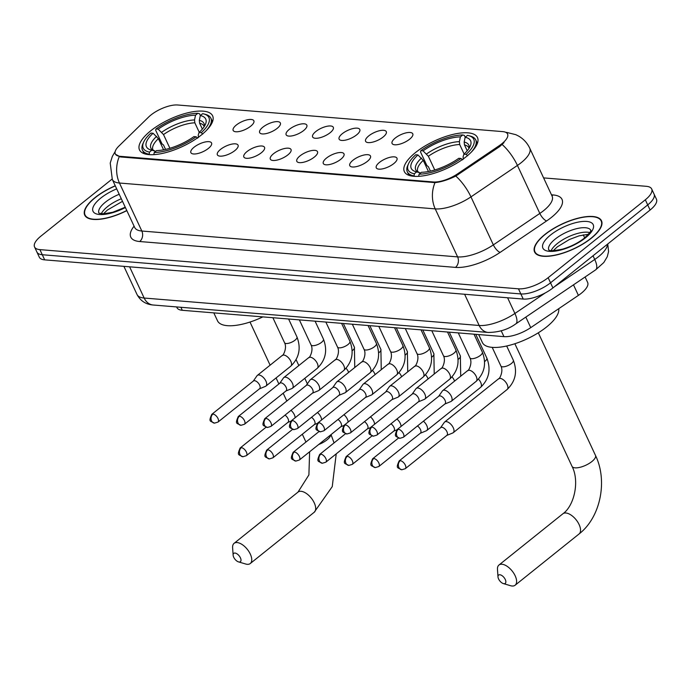 <?xml version="1.0" encoding="UTF-8"?>
<svg xmlns="http://www.w3.org/2000/svg" width="691" height="691" viewBox="0 0 691 691"><rect width="100%" height="100%" fill="white"/><g stroke="black" fill="none" stroke-linecap="round" stroke-linejoin="round"><path stroke-width="1.04" d="M415.585 152.495A40.337 15.047 -25 0 0 404.365 171.618A40.337 15.047 -25 0 0 429.128 174.676A40.337 15.047 -25 0 0 466.261 156.65A40.337 15.047 -25 0 0 477.481 137.526A40.337 15.047 -25 0 0 452.717 134.469A40.337 15.047 -25 0 0 415.585 152.495M150.724 130.806A40.337 15.047 -25 0 0 139.504 149.93A40.337 15.047 -25 0 0 164.268 152.987A40.337 15.047 -25 0 0 201.401 134.952A40.337 15.047 -25 0 0 212.621 115.838A40.337 15.047 -25 0 0 187.857 112.78A40.337 15.047 -25 0 0 150.724 130.806M208.388 148.41A11.419 4.258 155 0 1 191.614 153.437A11.419 4.258 155 0 1 194.05 147.235A11.419 4.258 155 0 1 205.737 141.88A11.419 4.258 155 0 1 211.696 144.065A11.419 4.258 155 0 1 208.388 148.41M234.871 150.578A11.419 4.258 155 0 1 218.097 155.605A11.419 4.258 155 0 1 220.533 149.403A11.419 4.258 155 0 1 232.228 144.048A11.419 4.258 155 0 1 238.179 146.242A11.419 4.258 155 0 1 234.871 150.578M261.362 152.746A11.419 4.258 155 0 1 244.579 157.773A11.419 4.258 155 0 1 247.015 151.571A11.419 4.258 155 0 1 258.71 146.216A11.419 4.258 155 0 1 264.662 148.41A11.419 4.258 155 0 1 261.362 152.746M287.845 154.914A11.419 4.258 155 0 1 271.071 159.941A11.419 4.258 155 0 1 273.506 153.739A11.419 4.258 155 0 1 285.202 148.392A11.419 4.258 155 0 1 291.153 150.578A11.419 4.258 155 0 1 287.845 154.914M314.327 157.082A11.419 4.258 155 0 1 297.553 162.109A11.419 4.258 155 0 1 299.989 155.907A11.419 4.258 155 0 1 311.684 150.56A11.419 4.258 155 0 1 317.635 152.746A11.419 4.258 155 0 1 314.327 157.082M340.818 159.258A11.419 4.258 155 0 1 324.036 164.277A11.419 4.258 155 0 1 326.472 158.084A11.419 4.258 155 0 1 338.167 152.728A11.419 4.258 155 0 1 344.118 154.914A11.419 4.258 155 0 1 340.818 159.258M367.301 161.426A11.419 4.258 155 0 1 350.527 166.453A11.419 4.258 155 0 1 352.963 160.252A11.419 4.258 155 0 1 364.658 154.896A11.419 4.258 155 0 1 370.609 157.082A11.419 4.258 155 0 1 367.301 161.426M393.784 163.594A11.419 4.258 155 0 1 377.01 168.621A11.419 4.258 155 0 1 379.445 162.42A11.419 4.258 155 0 1 391.141 157.064A11.419 4.258 155 0 1 397.092 159.258A11.419 4.258 155 0 1 393.784 163.594M250.686 126.203A11.419 4.258 155 0 1 233.904 131.23A11.419 4.258 155 0 1 236.339 125.028A11.419 4.258 155 0 1 248.034 119.673A11.419 4.258 155 0 1 253.986 121.866A11.419 4.258 155 0 1 250.686 126.203M277.169 128.371A11.419 4.258 155 0 1 260.395 133.398A11.419 4.258 155 0 1 262.83 127.196A11.419 4.258 155 0 1 274.517 121.849A11.419 4.258 155 0 1 280.477 124.034A11.419 4.258 155 0 1 277.169 128.371M303.651 130.539A11.419 4.258 155 0 1 286.877 135.566A11.419 4.258 155 0 1 289.313 129.364A11.419 4.258 155 0 1 301.008 124.017A11.419 4.258 155 0 1 306.959 126.203A11.419 4.258 155 0 1 303.651 130.539M330.143 132.715A11.419 4.258 155 0 1 313.36 137.734A11.419 4.258 155 0 1 315.796 131.54A11.419 4.258 155 0 1 327.491 126.185A11.419 4.258 155 0 1 333.442 128.371A11.419 4.258 155 0 1 330.143 132.715M356.625 134.883A11.419 4.258 155 0 1 339.851 139.91A11.419 4.258 155 0 1 342.287 133.709A11.419 4.258 155 0 1 353.982 128.353A11.419 4.258 155 0 1 359.933 130.539A11.419 4.258 155 0 1 356.625 134.883M383.108 137.051A11.419 4.258 155 0 1 366.334 142.078A11.419 4.258 155 0 1 368.769 135.877A11.419 4.258 155 0 1 380.465 130.521A11.419 4.258 155 0 1 386.416 132.715A11.419 4.258 155 0 1 383.108 137.051M409.599 139.219A11.419 4.258 155 0 1 392.816 144.246A11.419 4.258 155 0 1 395.252 138.045A11.419 4.258 155 0 1 406.947 132.689A11.419 4.258 155 0 1 412.898 134.883A11.419 4.258 155 0 1 409.599 139.219M148.738 116.943A20.549 7.661 155 0 1 150.94 115.008A20.549 7.661 155 0 1 177.656 104.989L502.754 131.618A20.549 7.661 155 0 1 507.565 134.002A20.549 7.661 155 0 1 499.256 145.654L457.554 173.873A20.549 7.661 155 0 1 433.43 181.975L120.139 156.321A20.549 7.661 155 0 1 115.319 153.929A20.549 7.661 155 0 1 118.835 146.129L148.738 116.943M585.096 276.987L587.635 282.438A22.829 8.517 155 0 1 578.402 295.385L530.74 327.629A22.829 8.517 155 0 1 503.938 336.638L182.303 310.294A22.829 8.517 155 0 1 176.956 307.642L176.628 306.934M115.25 185.775A36.908 13.768 -25 0 0 94.987 197.643A36.908 13.768 -25 0 0 84.725 215.143A36.908 13.768 -25 0 0 126.842 210.634M544.862 234.491A36.908 13.768 -25 0 0 534.592 251.99A36.908 13.768 -25 0 0 557.257 254.789A36.908 13.768 -25 0 0 591.237 238.291A36.908 13.768 -25 0 0 601.498 220.792A36.908 13.768 -25 0 0 578.842 217.993A36.908 13.768 -25 0 0 544.862 234.491M112.123 179.055L40.899 236.141A22.829 8.517 -25 0 0 34.55 246.972L39.327 257.207A22.829 8.517 -25 0 0 44.673 259.859L523.234 299.056A22.829 8.517 -25 0 0 552.921 287.931L650.101 210.029L647.709 204.907A22.829 8.517 -25 0 0 654.066 194.085A22.829 8.517 -25 0 1 647.709 204.907L550.528 282.809L647.709 204.907L645.325 199.785A22.829 8.517 -25 0 0 651.673 188.963A22.829 8.517 -25 0 0 646.327 186.311L543.601 177.898M523.234 299.056L520.841 293.934A22.829 8.517 -25 0 0 550.528 282.809A22.829 8.517 -25 0 1 520.841 293.934L42.289 254.737L520.841 293.934L518.457 288.821A22.829 8.517 -25 0 0 548.144 277.696L645.325 199.785M36.934 252.085A22.829 8.517 -25 0 0 42.289 254.737A22.829 8.517 -25 0 1 36.934 252.085M503.998 142.614L499.688 146.578L455.81 176.067C448.096 179.815 441.16 182.001 435.002 182.614L120.433 156.943L115.483 154.274M34.55 246.972A22.829 8.517 -25 0 0 39.897 249.624L518.457 288.821M650.101 210.029A22.829 8.517 -25 0 0 656.45 199.207L651.673 188.963M115.311 185.905A36.528 13.63 -25 0 0 95.228 197.661A36.528 13.63 -25 0 0 85.071 214.979A36.528 13.63 -25 0 0 126.781 210.505M590.995 238.274A36.528 13.63 -25 0 0 601.161 220.947A36.528 13.63 -25 0 0 578.73 218.183A36.528 13.63 -25 0 0 545.104 234.508A36.528 13.63 -25 0 0 534.938 251.826A36.528 13.63 -25 0 0 557.369 254.599A36.528 13.63 -25 0 0 590.995 238.274M239.155 562.016A5.329 2.704 -128.7 0 0 240.408 557.81A5.329 2.704 -128.7 0 0 234.975 553.05A5.329 2.704 -128.7 0 0 233.126 555.175A5.329 2.704 -128.7 0 0 238.507 561.887A5.329 2.704 -128.7 0 0 239.155 562.016M233.126 555.175L232.617 547.704A12.939 6.573 51.3 0 1 234.085 543.342A12.939 6.573 51.3 0 1 237.108 542.556A12.939 6.573 51.3 0 1 248.976 551.668A12.939 6.573 51.3 0 1 250.272 563.528A12.939 6.573 51.3 0 1 247.248 564.314A12.939 6.573 51.3 0 1 245.685 564.011L238.507 561.887M163.594 149.817L158.394 138.658L153.091 133.259A32.727 12.205 -25 0 0 150.984 149.99A32.727 12.205 -25 0 0 151.83 150.197L149.463 152.098L149.239 154.629M165.564 149.411L163.499 144.98L162.014 143.875L155.63 130.176L155.993 128.975A36.226 13.509 -25 0 1 197.885 113.272L199.509 113.73L200.347 115.527M206.376 130.504A37.746 14.079 -25 0 0 210.876 118.204A37.746 14.079 -25 0 0 205.598 114.421L203.836 113.937A36.226 13.509 -25 0 0 202.67 113.669L200.304 115.561L199.319 120.338L199.613 123.214L202.359 129.096M197.695 138.14L196.14 136.783A36.226 13.509 -25 0 1 154.248 152.486L153.817 154.585A37.746 14.079 -25 0 0 154.767 154.568M153.091 133.259L150.88 133.078A36.226 13.509 -25 0 0 143.711 141.975L142.942 143.642A37.746 14.079 -25 0 0 142.45 150.111A37.746 14.079 -25 0 0 149.031 154.197M202.809 134.045L201.254 132.681A36.226 13.509 -25 0 0 203.836 113.937M143.711 141.975A36.226 13.509 -25 0 0 149.463 152.098M201.254 132.681L199.043 132.499A32.727 12.205 -25 0 0 205.296 124.665A32.727 12.205 -25 0 0 200.304 115.561M154.248 152.486L156.615 150.586A32.727 12.205 -25 0 0 193.929 136.602L196.14 136.783M198.559 137.431L198.213 135.229L199.043 132.499M151.83 150.197L155.518 151.225M213.813 312.876L217.51 320.805A41.857 15.617 -25 0 0 262.848 316.893M197.885 113.272L195.518 115.172A32.727 12.205 -25 0 0 158.204 129.157L155.993 128.975M199.258 132.301L194.836 122.817L194.534 119.949L195.518 115.172M158.204 129.157L163.508 134.564L169.9 148.271M504.007 583.705A5.329 2.704 -128.7 0 0 505.268 579.499A5.329 2.704 -128.7 0 0 499.826 574.748A5.329 2.704 -128.7 0 0 497.986 576.873A5.329 2.704 -128.7 0 0 503.368 583.584A5.329 2.704 -128.7 0 0 504.007 583.705M497.986 576.873L497.477 569.401A12.939 6.573 51.3 0 1 498.945 565.031A12.939 6.573 51.3 0 1 501.96 564.245A12.939 6.573 51.3 0 1 513.828 573.357A12.939 6.573 51.3 0 1 515.123 585.225A12.939 6.573 51.3 0 1 512.109 586.011A12.939 6.573 51.3 0 1 510.545 585.709L503.368 583.584M428.446 171.515L423.246 160.355L417.943 154.948A32.727 12.205 -25 0 0 415.835 171.688A32.727 12.205 -25 0 0 416.69 171.886L414.324 173.786L414.09 176.326M430.424 171.1L428.36 166.678L426.874 165.564L420.482 151.873L420.845 150.673A36.226 13.509 -25 0 1 462.745 134.97L464.369 135.427L465.207 137.224M478.664 334.574L482.37 342.503A41.857 15.617 -25 0 0 508.066 345.673A41.857 15.617 -25 0 0 546.598 326.964A41.857 15.617 -25 0 0 558.725 308.696M471.227 152.201A37.746 14.079 -25 0 0 475.728 139.902A37.746 14.079 -25 0 0 470.45 136.118L468.688 135.635A36.226 13.509 -25 0 0 467.522 135.358L465.155 137.259L464.171 142.035L464.473 144.903L467.22 150.793M462.555 159.837L460.992 158.481A36.226 13.509 -25 0 1 419.1 174.175L418.668 176.283A37.746 14.079 -25 0 0 419.627 176.265M417.943 154.948L415.732 154.767A36.226 13.509 -25 0 0 408.562 163.672L407.802 165.33A37.746 14.079 -25 0 0 407.31 171.809A37.746 14.079 -25 0 0 413.892 175.894M467.669 155.734L466.114 154.378A36.226 13.509 -25 0 0 468.688 135.635M408.562 163.672A36.226 13.509 -25 0 0 414.324 173.786M466.114 154.378L463.894 154.197A32.727 12.205 -25 0 0 470.156 146.354A32.727 12.205 -25 0 0 465.155 137.259M419.1 174.175L421.467 172.284A32.727 12.205 -25 0 0 458.781 158.299L460.992 158.481M463.411 159.129L463.065 156.917L463.894 154.197M416.69 171.886L420.378 172.914M462.745 134.97L460.379 136.87A32.727 12.205 -25 0 0 423.065 150.854L420.845 150.673M464.119 153.998L459.688 144.514L459.394 141.646L460.379 136.87M423.065 150.854L428.36 156.252L434.751 169.969M295.1 417.77A6.85 3.481 -128.7 0 0 294.331 414.695A6.85 3.481 -128.7 0 0 290.98 410.35M287.689 422.495A4.949 2.514 -128.7 0 0 288.009 422.305A4.949 2.514 -128.7 0 0 288.026 418.694A4.949 2.514 -128.7 0 0 285.029 415.127M321.591 419.947A6.85 3.481 -128.7 0 0 320.823 416.863A6.85 3.481 -128.7 0 0 317.471 412.527M314.172 424.663A4.949 2.514 -128.7 0 0 314.5 424.473A4.949 2.514 -128.7 0 0 314.509 420.862A4.949 2.514 -128.7 0 0 311.52 417.295M348.074 422.115A6.85 3.481 -128.7 0 0 347.305 419.031A6.85 3.481 -128.7 0 0 343.954 414.695M340.663 426.831A4.949 2.514 -128.7 0 0 340.983 426.641A4.949 2.514 -128.7 0 0 340.991 423.039A4.949 2.514 -128.7 0 0 338.003 419.463M374.557 424.283A6.85 3.481 -128.7 0 0 373.788 421.199A6.85 3.481 -128.7 0 0 370.445 416.863M367.146 428.999A4.949 2.514 -128.7 0 0 367.465 428.809A4.949 2.514 -128.7 0 0 367.482 425.207A4.949 2.514 -128.7 0 0 364.485 421.631M401.048 426.451A6.85 3.481 -128.7 0 0 400.279 423.367A6.85 3.481 -128.7 0 0 396.928 419.031M393.628 431.167A4.949 2.514 -128.7 0 0 393.956 430.977A4.949 2.514 -128.7 0 0 393.965 427.375A4.949 2.514 -128.7 0 0 390.976 423.799M420.292 433.266L426.295 430.795A6.85 3.481 -128.7 0 0 426.744 430.536A6.85 3.481 -128.7 0 0 426.762 425.544A6.85 3.481 -128.7 0 0 423.41 421.199M420.119 433.335A4.949 2.514 -128.7 0 0 420.439 433.145A4.949 2.514 -128.7 0 0 420.456 429.543A4.949 2.514 -128.7 0 0 417.459 425.976M446.783 435.434L452.786 432.963A6.85 3.481 -128.7 0 0 453.227 432.704A6.85 3.481 -128.7 0 0 453.244 427.712A6.85 3.481 -128.7 0 0 446.256 421.596A6.85 3.481 -128.7 0 0 444.658 422.011A6.85 3.481 -128.7 0 0 444.304 422.391L440.59 427.712M446.602 435.511A4.949 2.514 -128.7 0 0 446.922 435.321A4.949 2.514 -128.7 0 0 446.939 431.711A4.949 2.514 -128.7 0 0 441.895 427.297A4.949 2.514 -128.7 0 0 440.737 427.599L399.104 460.975C395.641 468.895 397.558 467.349 401.791 469.768A4.949 3.844 94.7 0 1 398.871 467.496A4.949 3.844 -85.3 0 1 400.253 460.672A4.949 2.514 -128.7 0 0 399.104 460.975M259.462 388.826L265.465 386.355A6.85 3.481 -128.7 0 0 265.914 386.088A6.85 3.481 -128.7 0 0 265.931 381.095A6.85 3.481 -128.7 0 0 258.944 374.988A6.85 3.481 -128.7 0 0 257.346 375.403A6.85 3.481 -128.7 0 0 256.992 375.783L253.277 381.104M259.289 388.895A4.949 2.514 -128.7 0 0 259.609 388.705A4.949 2.514 -128.7 0 0 259.617 385.103A4.949 2.514 -128.7 0 0 254.573 380.689A4.949 2.514 -128.7 0 0 253.416 380.983L211.783 414.358C208.319 422.279 210.237 420.733 214.478 423.151A4.949 3.844 94.7 0 1 211.558 420.888A4.949 3.844 -85.3 0 1 212.94 414.064A4.949 2.514 -128.7 0 0 211.783 414.358M285.944 390.994L291.947 388.523A6.85 3.481 -128.7 0 0 292.397 388.256A6.85 3.481 -128.7 0 0 292.414 383.263A6.85 3.481 -128.7 0 0 285.426 377.156A6.85 3.481 -128.7 0 0 283.828 377.571A6.85 3.481 -128.7 0 0 283.474 377.951L279.76 383.272M285.772 391.063A4.949 2.514 -128.7 0 0 286.091 390.873A4.949 2.514 -128.7 0 0 286.109 387.271A4.949 2.514 -128.7 0 0 281.056 382.857A4.949 2.514 -128.7 0 0 279.907 383.151L238.274 416.526C234.81 424.447 236.728 422.909 240.96 425.319A4.949 3.844 94.7 0 1 238.041 423.056A4.949 3.844 -85.3 0 1 239.423 416.232A4.949 2.514 -128.7 0 0 238.274 416.526M312.436 393.162L318.439 390.691A6.85 3.481 -128.7 0 0 318.888 390.432A6.85 3.481 -128.7 0 0 318.905 385.44A6.85 3.481 -128.7 0 0 311.917 379.324A6.85 3.481 -128.7 0 0 310.319 379.739A6.85 3.481 -128.7 0 0 309.965 380.119L306.243 385.44M312.254 393.231A4.949 2.514 -128.7 0 0 312.582 393.041A4.949 2.514 -128.7 0 0 312.591 389.439A4.949 2.514 -128.7 0 0 307.547 385.025A4.949 2.514 -128.7 0 0 306.389 385.328L264.757 418.703C261.293 426.615 263.211 425.077 267.443 427.487A4.949 3.844 94.7 0 1 264.523 425.224A4.949 3.844 -85.3 0 1 265.914 418.4A4.949 2.514 -128.7 0 0 264.757 418.703M338.918 395.33L344.921 392.859A6.85 3.481 -128.7 0 0 345.37 392.6A6.85 3.481 -128.7 0 0 345.388 387.608A6.85 3.481 -128.7 0 0 338.4 381.492A6.85 3.481 -128.7 0 0 336.802 381.907A6.85 3.481 -128.7 0 0 336.448 382.287L332.734 387.608M338.745 395.399A4.949 2.514 -128.7 0 0 339.065 395.217A4.949 2.514 -128.7 0 0 339.074 391.607A4.949 2.514 -128.7 0 0 334.029 387.193A4.949 2.514 -128.7 0 0 332.872 387.496L291.239 420.871C287.776 428.791 289.693 427.245 293.934 429.655A4.949 3.844 94.7 0 1 291.015 427.392A4.949 3.844 -85.3 0 1 292.397 420.569A4.949 2.514 -128.7 0 0 291.239 420.871M365.401 397.498L371.404 395.027A6.85 3.481 -128.7 0 0 371.853 394.768A6.85 3.481 -128.7 0 0 371.87 389.776A6.85 3.481 -128.7 0 0 364.883 383.66A6.85 3.481 -128.7 0 0 363.285 384.075A6.85 3.481 -128.7 0 0 362.93 384.455L359.216 389.776M365.228 397.575A4.949 2.514 -128.7 0 0 365.548 397.385A4.949 2.514 -128.7 0 0 365.565 393.775A4.949 2.514 -128.7 0 0 360.512 389.361A4.949 2.514 -128.7 0 0 359.363 389.664L317.73 423.039C314.267 430.959 316.184 429.413 320.417 431.832A4.949 3.844 94.7 0 1 317.497 429.56A4.949 3.844 -85.3 0 1 318.879 422.737A4.949 2.514 -128.7 0 0 317.73 423.039M391.892 399.666L397.895 397.195A6.85 3.481 -128.7 0 0 398.344 396.936A6.85 3.481 -128.7 0 0 398.361 391.944A6.85 3.481 -128.7 0 0 391.374 385.828A6.85 3.481 -128.7 0 0 389.776 386.243A6.85 3.481 -128.7 0 0 389.422 386.623L385.699 391.952M391.711 399.744A4.949 2.514 -128.7 0 0 392.039 399.553A4.949 2.514 -128.7 0 0 392.047 395.943A4.949 2.514 -128.7 0 0 387.003 391.529A4.949 2.514 -128.7 0 0 385.846 391.832L344.213 425.207C340.749 433.127 342.667 431.581 346.899 434A4.949 3.844 94.7 0 1 343.98 431.728A4.949 3.844 -85.3 0 1 345.37 424.905A4.949 2.514 -128.7 0 0 344.213 425.207M418.375 401.834L424.378 399.372A6.85 3.481 -128.7 0 0 424.827 399.104A6.85 3.481 -128.7 0 0 424.844 394.112A6.85 3.481 -128.7 0 0 417.856 388.005A6.85 3.481 -128.7 0 0 416.258 388.42A6.85 3.481 -128.7 0 0 415.904 388.8L412.19 394.12M418.202 401.912A4.949 2.514 -128.7 0 0 418.521 401.721A4.949 2.514 -128.7 0 0 418.539 398.12A4.949 2.514 -128.7 0 0 413.486 393.697A4.949 2.514 -128.7 0 0 412.337 394L370.696 427.375C367.232 435.295 369.149 433.749 373.39 436.168A4.949 3.844 94.7 0 1 370.471 433.905A4.949 3.844 -85.3 0 1 371.853 427.073A4.949 2.514 -128.7 0 0 370.696 427.375M444.857 404.01L450.86 401.54A6.85 3.481 -128.7 0 0 451.309 401.272A6.85 3.481 -128.7 0 0 451.327 396.28A6.85 3.481 -128.7 0 0 444.339 390.173A6.85 3.481 -128.7 0 0 442.741 390.588A6.85 3.481 -128.7 0 0 442.387 390.968L438.673 396.288M444.684 404.08A4.949 2.514 -128.7 0 0 445.004 403.89A4.949 2.514 -128.7 0 0 445.021 400.288A4.949 2.514 -128.7 0 0 439.977 395.874A4.949 2.514 -128.7 0 0 438.82 396.168L397.187 429.543C393.723 437.463 395.641 435.917 399.873 438.336A4.949 3.844 94.7 0 1 396.954 436.073A4.949 3.844 -85.3 0 1 398.336 429.249A4.949 2.514 -128.7 0 0 397.187 429.543M120.139 156.321L120.433 156.943M433.43 181.975L433.723 182.605M457.554 173.873L457.986 174.797M499.256 145.654L499.688 146.578M180.904 307.279L182.303 310.294M501.208 330.79L503.938 336.638M525.825 317.091L530.74 327.629M573.487 284.847L578.402 295.385M551.487 194.81L553.094 194.948A7.61 5.908 -85.3 0 1 551.893 195.691M553.094 194.948A38.057 14.191 155 0 1 551.427 217.406A38.057 14.191 155 0 1 546.616 220.939L500.146 252.379A38.057 14.191 155 0 1 455.473 267.391L139.703 241.53A38.057 14.191 155 0 1 134.089 226.173M502.184 144.54A26.638 9.734 55.9 0 1 517.429 165.434L539.818 213.433A30.447 11.358 -25 0 0 543.662 210.617A30.447 11.358 -25 0 0 552.126 196.184L552.334 196.702M505.89 132.396A26.638 20.678 -85.3 0 1 506.883 132.447L515.875 134.693L518.725 136.136C523.614 139.012 527.285 143.028 529.747 148.185A30.447 11.358 155 0 1 521.273 162.61A30.447 11.358 155 0 1 517.429 165.434L470.96 196.883A30.447 11.358 155 0 1 435.226 208.889L119.457 183.029A26.638 20.678 -85.3 0 1 119.232 156.745M435.002 182.614A26.638 20.678 94.7 0 0 435.226 208.889L457.606 256.888A30.447 11.358 -25 0 0 493.348 244.882L539.818 213.433A7.61 2.781 -124.1 0 0 546.616 220.939M455.81 176.067A26.638 9.734 55.9 0 1 470.96 196.883L493.348 244.882A7.61 2.781 -124.1 0 0 500.146 252.379M139.703 241.53A7.61 5.908 -85.3 0 0 141.836 231.027L119.457 183.029A30.447 11.358 155 0 1 112.322 179.496L134.702 227.494A30.447 11.358 -25 0 0 141.836 231.027L457.606 256.888A7.61 5.908 -85.3 0 1 455.473 267.391M39.897 249.624L44.673 259.859M548.144 277.696L552.921 287.931M554.372 286.765L594.744 259.453A30.447 11.358 -25 0 0 598.587 256.629A30.447 11.358 -25 0 0 607.467 244.208M593.025 255.774L594.744 259.453A15.219 5.563 55.9 0 1 595.633 269.861L515.797 323.88C508.066 329.495 498.85 332.354 488.157 332.449A15.219 11.816 -85.3 0 1 479.165 325.478L464.611 294.254M584.681 237.885L583.264 234.845M488.157 332.449L153.143 305.007C145.836 304.42 140.463 300.922 137.025 294.504A30.447 11.358 -25 0 0 144.16 298.037L129.597 266.812M153.143 305.007A15.219 11.816 -85.3 0 1 144.16 298.037L479.165 325.478A30.447 11.358 -25 0 0 514.907 313.464L507.591 297.778M515.797 323.88A15.219 5.563 55.9 0 0 514.907 313.464L545.277 292.924M121.305 198.758A23.2 8.655 -25 0 0 107.485 206.669A23.2 8.655 -25 0 0 101.309 213.752M119.215 194.275A23.2 8.655 -25 0 0 105.395 202.187A23.2 8.655 -25 0 0 98.891 213.078M116.701 188.876A27.761 10.356 -25 0 0 100.739 198.118A27.761 10.356 -25 0 0 95.997 213.769A27.761 10.356 -25 0 0 125.399 207.525M589.777 232.599A23.2 8.655 -25 0 0 557.361 243.517A23.2 8.655 -25 0 0 551.176 250.6M590.814 230.319A23.2 8.655 -25 0 0 576.484 228.704A23.2 8.655 -25 0 0 555.27 239.034A23.2 8.655 -25 0 0 548.766 249.926M585.493 237.816A27.761 10.356 -25 0 0 586.711 221.431A27.761 10.356 -25 0 0 550.606 234.966A27.761 10.356 -25 0 0 549.388 251.351A27.761 10.356 -25 0 0 585.493 237.816M336.223 453.857L332.25 486.628L314.206 512.273A12.939 6.573 -128.7 0 0 312.911 500.414A12.939 6.573 -128.7 0 0 301.043 491.301A12.939 6.573 -128.7 0 0 298.02 492.087L308.894 474.924L309.628 451.776M330.782 434.812A12.939 4.828 155 0 1 327.024 439.847A12.939 4.828 155 0 1 318.698 444.503M158.394 138.658A28.158 10.503 -25 0 0 152.953 149.947L154.983 151.087M204.182 126.66A29.272 10.918 -25 0 0 199.319 120.338M156.632 136.343A29.272 10.918 -25 0 0 154.395 150.914M204.061 126.859L204 126.142A28.158 10.503 -25 0 0 199.613 123.214M194.534 119.949A29.272 10.918 -25 0 0 161.746 132.24M194.836 122.817A28.158 10.503 -25 0 0 163.508 134.564M565.894 512.998A12.939 6.573 -128.7 0 0 562.88 513.784C574.273 505.855 579.775 481.066 572.027 466.347A12.939 4.828 155 0 0 575.059 467.842A12.939 4.828 155 0 0 591.876 461.545A12.939 4.828 155 0 0 595.478 455.404C607.907 480.901 600.539 517.412 579.058 533.97A12.939 6.573 -128.7 0 0 577.771 522.111A12.939 6.573 -128.7 0 0 565.894 512.998M423.246 160.355A28.158 10.503 -25 0 0 417.813 171.644L419.834 172.785M469.042 148.358A29.272 10.918 -25 0 0 464.171 142.035M421.484 158.032A29.272 10.918 -25 0 0 419.247 172.603M468.913 148.548L468.852 147.839A28.158 10.503 -25 0 0 464.473 144.903M459.394 141.646A29.272 10.918 -25 0 0 426.597 153.938M459.688 144.514A28.158 10.503 -25 0 0 428.36 156.252M241.34 447.656A4.949 2.514 -128.7 0 0 240.192 447.958C236.728 455.879 238.645 454.332 242.878 456.751A4.949 3.844 94.7 0 1 239.958 454.479A4.949 3.844 -85.3 0 1 241.34 447.656A4.949 2.514 -128.7 0 1 245.884 451.145A4.949 2.514 -128.7 0 1 246.376 455.68L288.009 422.305M343.341 323.483L354.414 347.228A6.85 2.557 155 0 1 352.505 350.475A6.85 2.557 155 0 1 352.168 350.743M348.627 372.423A6.85 3.481 -128.7 0 0 346.087 368.286M267.832 449.824A4.949 2.514 -128.7 0 0 266.674 450.126C263.211 458.047 265.128 456.501 269.36 458.919A4.949 3.844 94.7 0 1 266.441 456.647A4.949 3.844 -85.3 0 1 267.832 449.824A4.949 2.514 -128.7 0 1 272.366 453.313A4.949 2.514 -128.7 0 1 272.859 457.848L314.5 424.473M369.823 325.651L380.896 349.404A6.85 2.557 155 0 1 378.988 352.643A6.85 2.557 155 0 1 378.651 352.911M375.118 374.6A6.85 3.481 -128.7 0 0 372.57 370.454M294.314 451.992A4.949 2.514 -128.7 0 0 293.157 452.294C289.693 460.215 291.611 458.669 295.852 461.087A4.949 3.844 94.7 0 1 292.932 458.824A4.949 3.844 -85.3 0 1 294.314 451.992A4.949 2.514 -128.7 0 1 298.849 455.481A4.949 2.514 -128.7 0 1 299.35 460.016L340.983 426.641M396.306 327.828L407.379 351.572A6.85 2.557 155 0 1 405.479 354.82A6.85 2.557 155 0 1 405.133 355.079M401.601 376.768A6.85 3.481 -128.7 0 0 399.061 372.622M320.797 454.168A4.949 2.514 -128.7 0 0 319.648 454.462C316.184 462.383 318.102 460.837 322.334 463.255A4.949 3.844 94.7 0 1 319.415 460.992A4.949 3.844 -85.3 0 1 320.797 454.168A4.949 2.514 -128.7 0 1 325.34 457.649A4.949 2.514 -128.7 0 1 325.832 462.184L367.465 428.809M422.797 329.996L433.87 353.74A6.85 2.557 155 0 1 431.961 356.988A6.85 2.557 155 0 1 431.625 357.247M428.083 378.936A6.85 3.481 -128.7 0 0 425.544 374.79M347.288 456.336A4.949 2.514 -128.7 0 0 346.131 456.63C342.667 464.551 344.584 463.013 348.817 465.423A4.949 3.844 94.7 0 1 345.897 463.16A4.949 3.844 -85.3 0 1 347.288 456.336A4.949 2.514 -128.7 0 1 351.823 459.817A4.949 2.514 -128.7 0 1 352.315 464.352L393.956 430.977M449.28 332.164L460.353 355.908A6.85 2.557 155 0 1 458.444 359.156A6.85 2.557 155 0 1 458.107 359.424M454.574 381.104A6.85 3.481 -128.7 0 0 452.035 376.966M373.771 458.504A4.949 2.514 -128.7 0 0 372.613 458.807C369.149 466.727 371.067 465.181 375.308 467.591A4.949 3.844 94.7 0 1 372.389 465.328A4.949 3.844 -85.3 0 1 373.771 458.504A4.949 2.514 -128.7 0 1 378.305 461.985A4.949 2.514 -128.7 0 1 378.806 466.52L420.439 433.145M475.762 334.332L486.835 358.076A6.85 2.557 155 0 1 484.935 361.324A6.85 2.557 155 0 1 484.59 361.592M486.835 358.076C491.128 369.426 489.073 379.169 480.651 387.314A6.85 3.481 -128.7 0 0 478.517 379.134M506.676 345.992L513.327 360.244A6.85 2.557 155 0 1 511.418 363.492A6.85 2.557 155 0 1 502.253 366.8A6.85 2.557 155 0 1 500.906 366.04L492.199 347.366M513.327 360.244C517.619 371.594 515.555 381.337 507.142 389.482A6.85 3.481 -128.7 0 0 506.451 383.203A6.85 3.481 -128.7 0 0 500.172 378.383A6.85 3.481 -128.7 0 0 499.904 378.374A6.85 3.481 -128.7 0 0 498.574 378.798C499.023 379.92 503.869 371.577 500.906 366.04M446.922 435.321L405.289 468.697A4.949 2.514 -128.7 0 0 404.796 464.153A4.949 2.514 -128.7 0 0 400.253 460.672M288.596 319L296.957 336.923A6.85 2.557 155 0 1 295.048 340.171A6.85 2.557 155 0 1 285.884 343.479A6.85 2.557 155 0 1 284.537 342.71C287.499 348.255 282.654 356.591 282.204 355.476L257.346 375.403M265.914 386.088L290.773 366.161A6.85 3.481 -128.7 0 0 290.082 359.881A6.85 3.481 -128.7 0 0 283.802 355.062A6.85 3.481 -128.7 0 0 283.535 355.044A6.85 3.481 -128.7 0 0 282.204 355.476M259.609 388.705L217.976 422.08A4.949 2.514 -128.7 0 0 217.475 417.545A4.949 2.514 -128.7 0 0 212.94 414.064M315.087 321.168L323.44 339.091A6.85 2.557 155 0 1 321.54 342.339A6.85 2.557 155 0 1 312.367 345.647A6.85 2.557 155 0 1 311.028 344.878C313.99 350.423 309.136 358.767 308.687 357.644L283.828 377.571M292.397 388.256L317.255 368.329A6.85 3.481 -128.7 0 0 316.573 362.049A6.85 3.481 -128.7 0 0 310.285 357.23A6.85 3.481 -128.7 0 0 310.017 357.221A6.85 3.481 -128.7 0 0 308.687 357.644M286.091 390.873L244.459 424.248A4.949 2.514 -128.7 0 0 243.966 419.713A4.949 2.514 -128.7 0 0 239.423 416.232M341.57 323.336L349.922 341.259A6.85 2.557 155 0 1 348.022 344.507A6.85 2.557 155 0 1 338.858 347.815A6.85 2.557 155 0 1 337.51 347.055C340.473 352.591 335.627 360.935 335.17 359.812L310.319 379.739M318.888 390.432L343.738 370.506A6.85 3.481 -128.7 0 0 343.056 364.217A6.85 3.481 -128.7 0 0 336.776 359.398A6.85 3.481 -128.7 0 0 336.508 359.389A6.85 3.481 -128.7 0 0 335.17 359.812M312.582 393.041L270.941 426.416A4.949 2.514 -128.7 0 0 270.449 421.881A4.949 2.514 -128.7 0 0 265.914 418.4M368.053 325.513L376.414 343.436A6.85 2.557 155 0 1 374.505 346.675A6.85 2.557 155 0 1 365.34 349.983A6.85 2.557 155 0 1 363.993 349.223C366.956 354.759 362.11 363.103 361.661 361.98L336.802 381.907M345.37 392.6L370.229 372.674A6.85 3.481 -128.7 0 0 369.538 366.394A6.85 3.481 -128.7 0 0 363.259 361.566A6.85 3.481 -128.7 0 0 362.991 361.557A6.85 3.481 -128.7 0 0 361.661 361.98M339.065 395.217L297.432 428.584A4.949 2.514 -128.7 0 0 296.931 424.049A4.949 2.514 -128.7 0 0 292.397 420.569M394.544 327.681L402.896 345.604A6.85 2.557 155 0 1 400.996 348.851A6.85 2.557 155 0 1 391.823 352.16A6.85 2.557 155 0 1 390.484 351.391C393.447 356.927 388.592 365.271 388.143 364.148L363.285 384.075M371.853 394.768L396.712 374.842A6.85 3.481 -128.7 0 0 396.029 368.562A6.85 3.481 -128.7 0 0 389.741 363.734A6.85 3.481 -128.7 0 0 389.482 363.725A6.85 3.481 -128.7 0 0 388.143 364.148M365.548 397.385L323.915 430.761A4.949 2.514 -128.7 0 0 323.423 426.226A4.949 2.514 -128.7 0 0 318.879 422.737M421.026 329.849L429.387 347.772A6.85 2.557 155 0 1 427.479 351.019A6.85 2.557 155 0 1 418.314 354.328A6.85 2.557 155 0 1 416.967 353.559C419.929 359.095 415.084 367.439 414.626 366.316L389.776 386.243M398.344 396.936L423.203 377.01A6.85 3.481 -128.7 0 0 422.512 370.73A6.85 3.481 -128.7 0 0 416.232 365.902A6.85 3.481 -128.7 0 0 415.965 365.893A6.85 3.481 -128.7 0 0 414.626 366.316M392.039 399.553L350.397 432.929A4.949 2.514 -128.7 0 0 349.905 428.394A4.949 2.514 -128.7 0 0 345.37 424.905M447.509 332.017L455.87 349.94A6.85 2.557 155 0 1 453.961 353.187A6.85 2.557 155 0 1 444.797 356.496A6.85 2.557 155 0 1 443.449 355.727C446.412 361.272 441.566 369.607 441.117 368.493L416.258 388.42M424.827 399.104L449.686 379.178A6.85 3.481 -128.7 0 0 448.995 372.898A6.85 3.481 -128.7 0 0 442.715 368.078A6.85 3.481 -128.7 0 0 442.447 368.061A6.85 3.481 -128.7 0 0 441.117 368.493M418.521 401.721L376.889 435.097A4.949 2.514 -128.7 0 0 376.388 430.562A4.949 2.514 -128.7 0 0 371.853 427.073M474 334.185L482.353 352.108A6.85 2.557 155 0 1 480.452 355.355A6.85 2.557 155 0 1 471.279 358.664A6.85 2.557 155 0 1 469.94 357.895C472.903 363.44 468.049 371.784 467.6 370.661L442.741 390.588M451.309 401.272L476.168 381.346A6.85 3.481 -128.7 0 0 475.486 375.066A6.85 3.481 -128.7 0 0 469.198 370.246A6.85 3.481 -128.7 0 0 468.939 370.229A6.85 3.481 -128.7 0 0 467.6 370.661M445.004 403.89L403.371 437.265A4.949 2.514 -128.7 0 0 402.879 432.73A4.949 2.514 -128.7 0 0 398.336 429.249M115.172 151.571L112.357 156.356L110.223 163.059L112.322 179.496M506.883 132.447L505.821 132.361M529.747 148.185L552.126 196.184M134.702 227.494L134.978 227.987M607.76 243.966L608.572 251.593L607.268 256.724L603.804 262.537L595.633 269.861M137.025 294.504L123.896 266.346M122.514 201.34L107.468 209.995L103.391 213.839M85.9 216.767L85.071 214.979M125.252 207.222L112.763 212.258L103.59 213.839L98.943 213.182M588.507 234.258L579.067 235.856L569.393 239.501L557.343 246.842L553.266 250.686M590.865 230.423L590.814 230.267C589.553 230.751 594.545 228.289 584.422 238.093C578.186 242.956 570.921 246.627 562.638 249.105C546.08 252.595 549.595 249.123 548.723 249.892L548.818 250.038M601.991 222.735L601.161 220.947M535.775 253.614L534.938 251.826M314.206 512.273L250.272 563.528M296.111 359.709L298.832 365.539M304.791 378.322L307.365 383.833M212.517 121.728L210.876 118.204M144.091 153.635L142.45 150.111M298.02 492.087L234.085 543.342M331.032 434.613L334.055 442.914M249.995 322.041L270.112 365.168M276.072 377.951L278.879 383.98M283.18 393.205L286.825 401.013M302.312 434.233L305.958 442.041M579.058 533.97L515.123 585.225M538.306 332.803L595.478 455.404M477.377 143.426L475.728 139.902M408.951 175.333L407.31 171.809M562.88 513.784L498.945 565.031M514.855 343.738L572.027 466.347M354.759 367.508L354.414 347.228M287.862 422.417L290.902 421.173M240.192 447.958L266.095 427.185M246.376 455.68L242.878 456.751M381.251 369.676L380.896 349.404M314.353 424.585L317.385 423.341M266.674 450.126L292.587 429.353M272.859 457.848L269.36 458.919M407.733 371.844L407.379 351.572M340.836 426.753L343.868 425.509M293.157 452.294L319.069 431.521M299.35 460.016L295.852 461.087M434.216 374.021L433.87 353.74M367.318 428.93L370.359 427.677M319.648 454.462L345.552 433.698M325.832 462.184L322.334 463.255M460.707 376.189L460.353 355.908M393.81 431.098L396.841 429.845M346.131 456.63L372.043 435.866M352.315 464.352L348.817 465.423M480.651 387.314L426.744 430.536M372.613 458.807L398.526 438.034M378.806 466.52L375.308 467.591M507.142 389.482L453.227 432.704M498.574 378.798L444.658 422.011M405.289 468.697L401.791 469.768M272.885 317.713L284.537 342.71M290.773 366.161C299.186 358.016 301.25 348.264 296.957 336.923M217.976 422.08L214.478 423.151M299.367 319.881L311.028 344.878M317.255 368.329C325.668 360.184 327.733 350.441 323.44 339.091M244.459 424.248L240.96 425.319M325.85 322.049L337.51 347.055M343.738 370.506C352.16 362.352 354.215 352.609 349.922 341.259M270.941 426.416L267.443 427.487M352.341 324.226L363.993 349.223M370.229 372.674C378.642 364.52 380.706 354.777 376.414 343.436M297.432 428.584L293.934 429.655M378.823 326.394L390.484 351.391M396.712 374.842C405.125 366.688 407.189 356.945 402.896 345.604M323.915 430.761L320.417 431.832M405.306 328.562L416.967 353.559M423.203 377.01C431.616 368.864 433.672 359.113 429.387 347.772M350.397 432.929L346.899 434M431.797 330.73L443.449 355.727M449.686 379.178C458.098 371.032 460.163 361.281 455.87 349.94M376.889 435.097L373.39 436.168M458.28 332.898L469.94 357.895M476.168 381.346C484.581 373.2 486.645 363.457 482.353 352.108M403.371 437.265L399.873 438.336"/></g></svg>

